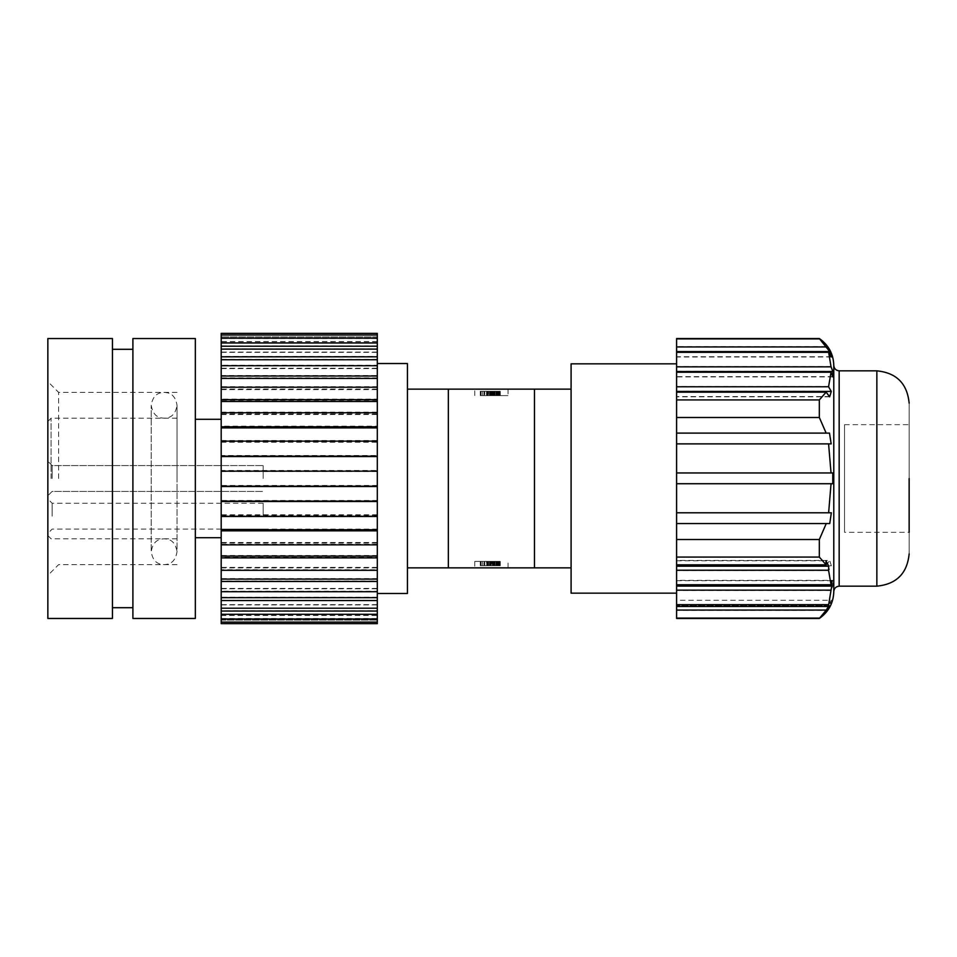 <?xml version="1.0" encoding="UTF-8"?>
<svg xmlns="http://www.w3.org/2000/svg" width="957" height="957" viewBox="0 0 957 957"><rect width="100%" height="100%" fill="white"/><g stroke="black" fill="none" stroke-linecap="round" stroke-linejoin="round"><path stroke-width="0.72" stroke-dasharray="4.79 3.59" d="M47.85 618.461L47.85 338.539M833.786 365.454L833.786 591.546M832.865 472.949L676.599 472.949L676.599 483.716L832.865 483.716L832.865 472.949L831.035 472.949L828.583 443.881L831.31 443.881L829.659 433.114L826.154 433.114L819.336 417.491L819.336 399.918L826.286 391.88L829.743 396.545L831.358 391.162L828.654 386.496L831.047 371.962L832.865 376.627L832.865 371.244L831.035 366.579L828.559 352.044L831.298 356.71L829.635 351.327L819.336 338.539M909.15 478.5L909.15 403.136L909.15 553.864L909.15 478.5L909.15 532.331L844.553 532.331L844.553 424.669L844.553 532.331M195.348 618.461L195.348 338.539M221.187 478.5L221.187 537.714L221.187 470.485L377.297 470.485L377.297 593.484L377.297 363.516L377.297 485.845L221.187 485.845L221.187 419.286L221.187 478.5M132.903 618.461L132.903 338.539M407.443 363.516L407.443 593.484M112.448 338.539L112.448 618.461M407.443 389.14L448.355 389.14L448.355 567.86L534.485 567.86L534.485 389.14L571.09 389.14L571.09 363.839M571.09 389.14L571.09 593.161M676.599 478.5L676.599 593.161L676.599 478.5M499.889 561.4L499.889 565.707L499.267 565.707L499.267 561.4L494.984 561.4L499.961 561.4L487.711 561.4L499.889 561.4L499.889 565.707L499.889 561.4L499.267 561.4M499.829 561.4L499.829 565.707L496.862 565.707L496.862 561.4L500.104 561.4L500.08 565.707L498.083 565.707L498.083 561.4L500.092 561.4L499.793 565.707L491.826 565.707L491.826 561.4L488.166 561.4L500.092 561.4L500.104 565.707L480.27 565.707L480.27 561.4L500.056 561.4L500.056 565.707L500.044 561.4L500.021 565.707L487.568 565.707L487.58 561.4L499.769 561.4L491.826 561.4M498.083 565.707L497.999 561.4L488.226 561.4L498.118 561.4L498.118 565.707L494.602 565.707L494.602 561.4L494.602 565.707L492.616 565.707L492.616 561.4L492.616 565.707L490.463 565.707L490.522 561.4L497.772 561.4L497.76 565.707L500.272 565.707L487.424 565.707L490.546 565.707L490.355 561.4M495.846 561.4L495.846 565.707L497.999 565.707L497.999 561.4L498.118 565.707L500.104 565.707L500.092 561.4L498.083 561.4M496.862 565.707L491.336 565.707L491.336 561.4L496.922 561.4L496.922 565.707M497.544 561.4L497.544 565.707L497.772 561.4L487.568 561.4L487.603 565.707L500.056 565.707L500.044 561.4L487.424 561.4L490.546 561.4L490.498 565.707L490.546 561.4M500.272 561.4L500.272 565.707M500.14 395.6L500.14 391.293L497.76 391.293L497.772 395.6L497.76 391.293L492.042 391.293L492.042 395.6L500.272 395.6L487.568 395.6L487.615 391.293L486.981 391.293L486.981 395.6L486.551 391.293L486.551 395.6L487.615 395.6L487.568 391.293L487.58 395.6L499.781 395.6L480.27 395.6L484.086 395.6L484.086 391.293L484.086 395.6L486.551 395.6M486.551 391.293L484.086 391.293L484.086 395.6L484.086 391.293L480.904 391.293L480.904 395.6L499.781 395.6L480.27 395.6L492.652 395.6L480.27 395.6L480.474 391.293L499.147 391.293L480.27 391.293L480.27 395.6L480.27 391.293L492.652 391.293L492.652 395.6M484.792 395.6L488.202 395.6L488.202 391.293L488.202 395.6L488.166 391.293L484.792 391.293L484.792 395.6L484.792 391.293M487.58 395.6L500.092 395.6L481.072 395.6L500.068 395.6L481.144 395.6L481.192 391.293L484.828 391.293M481.144 395.6L481.192 391.293M487.424 395.6L487.424 391.293L490.546 391.293L490.451 395.6L490.451 391.293L490.463 395.6L492.042 395.6M487.556 395.6L487.556 391.293M492.042 391.293L490.355 391.293L490.522 395.6L488.202 395.6L499.961 395.6L490.355 395.6M499.829 395.6L499.829 391.293L500.092 395.6L500.068 391.293L498.118 391.293L498.118 395.6L498.118 391.293L490.463 391.293L490.463 395.6L492.616 395.6L492.616 391.293L492.616 395.6L500.104 395.6L488.166 395.6L488.202 391.293L488.178 395.6M487.711 395.6L487.711 391.293L491.324 391.293L491.324 395.6M58.616 478.5L58.616 392.37L58.616 478.5M177.045 478.5L177.045 405.29C175.023 417.515 167.846 417.922 164.125 418.209C160.405 417.922 153.228 417.515 151.206 405.29C153.228 393.064 160.405 392.657 164.125 392.37C167.846 392.657 175.023 393.064 177.045 405.29L177.045 551.711C175.023 539.485 167.846 539.078 164.125 538.791C160.405 539.078 153.228 539.485 151.206 551.711L151.206 405.29L151.206 551.711C153.228 563.936 160.405 564.343 164.125 564.63C167.846 564.343 175.023 563.936 177.045 551.711L177.045 478.5M497.963 561.4L480.27 561.4L499.973 561.4L487.879 561.4L498.226 561.4L497.963 565.707L487.711 565.707L493.178 565.707L493.178 561.4M498.226 561.4L498.226 565.707M492.735 395.6L492.735 391.293L494.948 391.293L494.948 395.6L497.449 395.6L497.484 391.293L495.87 391.293L497.999 391.293L498.226 395.6L494.948 395.6L494.948 391.293L497.173 391.293L497.162 395.6L497.173 391.293L499.829 391.293M492.831 391.293L492.831 395.6L489.422 395.6L489.422 391.293L492.831 391.293L489.422 391.293L489.422 395.6L489.817 391.293M490.785 395.6L492.915 395.6L492.915 391.293L492.915 395.6L490.57 395.6L490.57 391.293L491.013 395.6L491.013 391.293L492.915 391.293L490.785 391.293M490.57 395.6L490.57 391.293M47.85 516.182L47.85 498.956L47.85 516.182M52.157 516.182L52.157 503.262L52.157 516.182M52.157 478.5L52.157 465.58L52.157 478.5M263.175 516.182L263.175 503.262L263.175 516.182M263.175 478.5L263.175 465.58L263.175 478.5M221.187 618.82L221.187 615.351L221.187 621.99L377.297 621.99L377.297 615.351L377.297 618.82L221.187 618.82L221.187 614.047L377.297 614.047L377.297 618.82M377.297 623.665L377.297 620.088L377.297 623.629L221.187 623.629L221.187 621.99M221.187 619L221.187 615.495L221.187 619M221.187 608.185L221.187 604.92L221.187 608.185M221.187 591.713L221.187 588.806L221.187 591.713M221.187 570.288L221.187 567.884L221.187 570.288M221.187 544.844L221.187 543.05L221.187 544.844M221.187 516.505L221.187 515.404L221.187 516.505M221.187 441.141L221.187 442.23L221.187 441.141M221.187 412.754L221.187 414.525L221.187 412.754M221.187 387.238L221.187 389.607L221.187 387.238M221.187 365.718L221.187 368.589L221.187 365.718M221.187 349.114L221.187 352.355L221.187 349.114M221.187 338.18L221.187 341.649L221.187 338.18M221.187 333.371L221.187 336.912L221.187 333.371M221.187 334.902L221.187 341.505L221.187 338L377.297 338L377.297 341.505L377.297 334.902L221.187 334.902L221.187 333.335M221.187 342.714L221.187 352.08L221.187 348.815L377.297 348.815L377.297 342.714L221.187 342.714L221.187 338M221.187 356.459L221.187 368.194L221.187 365.287L377.297 365.287L377.297 356.459L221.187 356.459L221.187 348.815M221.187 375.539L221.187 389.116L221.187 386.712L377.297 386.712L377.297 375.539L221.187 375.539L221.187 365.287M221.187 399.117L221.187 413.95L221.187 412.156L377.297 412.156L377.297 399.117L221.187 399.117L221.187 386.712M221.187 426.164L221.187 441.596L221.187 440.495L377.297 440.495L377.297 426.164L221.187 426.164L221.187 412.156M377.297 470.485L377.297 455.496L221.187 455.496L221.187 440.495M221.187 455.496L221.187 470.485M221.187 485.845L221.187 500.834L377.297 500.834L377.297 515.859L221.187 515.859L221.187 500.834M221.187 515.859L221.187 530.202L377.297 530.202L377.297 544.246L221.187 544.246L221.187 530.202M221.187 544.246L221.187 557.321L377.297 557.321L377.297 569.762L221.187 569.762L221.187 557.321M221.187 569.762L221.187 580.983L377.297 580.983L377.297 591.282L221.187 591.282L221.187 580.983M221.187 591.282L221.187 600.171L377.297 600.171L377.297 607.886L221.187 607.886L221.187 600.171M221.187 607.886L221.187 614.047M377.297 614.047L377.297 610.769L221.187 610.769M221.187 615.351L377.297 615.351M377.297 610.769L377.297 607.886M377.297 600.171L377.297 591.282M377.297 580.983L377.297 569.762M377.297 557.321L377.297 544.246M377.297 530.202L377.297 515.859M377.297 500.834L377.297 485.845M377.297 440.495L377.297 455.496M377.297 412.156L377.297 426.164M377.297 386.712L377.297 399.117M377.297 365.287L377.297 375.539M377.297 348.815L377.297 356.459M377.297 338L377.297 342.714M377.297 333.335L377.297 334.902M377.297 333.371L377.297 336.912L377.297 333.371M377.297 338.18L377.297 341.649L377.297 338.18M377.297 349.114L377.297 352.355L377.297 349.114M377.297 365.718L377.297 368.589L377.297 365.718M377.297 387.238L377.297 389.607L377.297 387.238M377.297 412.754L377.297 414.525L377.297 412.754M377.297 441.141L377.297 442.23L377.297 441.141M377.297 516.505L377.297 515.404L377.297 516.505M377.297 544.844L377.297 543.05L377.297 544.844M377.297 570.288L377.297 567.884L377.297 570.288M377.297 591.713L377.297 588.806L377.297 591.713M377.297 608.185L377.297 604.92L377.297 608.185M377.297 619L377.297 615.495L377.297 619M377.297 621.99L377.297 623.629M377.297 604.645L221.187 604.645M221.187 618.485L377.297 618.485M132.903 478.5L132.903 349.305L132.903 478.5M571.09 567.86L534.485 567.86L534.485 389.14L534.485 567.86M407.443 567.86L448.355 567.86L448.355 389.14L448.355 567.86M491.42 567.86L508.071 567.86L491.42 567.86M448.355 389.14L534.485 389.14M491.42 389.14L474.768 389.14L491.42 389.14M377.297 597.276L221.187 597.276M221.187 620.088L377.297 620.088L221.187 620.088M491.42 561.4L474.768 561.4L491.42 561.4M491.42 395.6L508.071 395.6L491.42 395.6M377.297 588.411L221.187 588.411M499.542 561.4L499.542 565.707L499.949 561.4L499.961 565.707L499.973 561.4L499.961 565.707L486.802 565.707L499.781 565.707L499.781 561.4L499.781 565.707L499.781 561.4L480.27 561.4L492.652 561.4L480.27 561.4L480.27 565.707L480.904 565.707L480.904 561.4L480.474 565.707L499.147 565.707L480.27 565.707L492.652 565.707L492.652 561.4M482.711 561.4L482.711 565.707L499.769 565.707L499.769 561.4L499.781 565.707L499.769 561.4L499.769 565.707L499.375 561.4L499.375 565.707L499.375 561.4L486.802 561.4L499.375 561.4L499.375 565.707L491.013 565.707L491.013 561.4L491.013 565.707L492.915 565.707L486.981 565.707L486.981 561.4L486.551 565.707L486.551 561.4M499.59 561.4L491.336 561.4M499.171 395.6L499.171 391.293L499.973 391.293L499.973 395.6L499.973 391.293L486.802 391.293L499.375 391.293L499.375 395.6L486.802 395.6L499.375 395.6L499.769 391.293L480.27 391.293L480.904 391.293L480.869 395.6L480.904 391.293L499.375 391.293L490.618 391.293L490.618 395.6M481.192 395.6L484.828 395.6M500.14 391.293L500.044 395.6L500.021 391.293L487.424 391.293M47.85 478.5L47.85 575.396L47.85 478.5M831.346 512.785L676.599 512.785L831.346 512.785L676.599 512.785L676.599 523.551L829.504 523.551M676.599 565.12L676.599 560.455L829.743 560.455L826.286 565.12L676.599 565.12L676.599 523.551M676.599 560.455L676.599 570.504L828.654 570.504L831.358 565.838L829.743 560.455M676.599 585.038L676.599 580.373L832.865 580.373L831.047 585.038L676.599 585.038L676.599 570.504M676.599 580.373L676.599 590.421L831.035 590.421L832.865 585.756L832.865 580.373M676.599 604.956L676.599 600.29L831.298 600.29L828.559 604.956L676.599 604.956L676.599 590.421M676.599 600.29L676.599 610.339L826.13 610.339L829.635 605.673L831.298 600.29M676.599 618.461L676.599 610.339M676.599 606.475L676.599 605.661L676.599 606.475M676.599 584.763L676.599 580.708L676.599 584.763M676.599 564.845L676.599 560.79L676.599 564.845M676.599 392.155L676.599 396.82L676.599 392.155M676.599 372.237L676.599 376.902L676.599 372.237M676.599 352.32L676.599 356.985L676.599 352.32M826.13 346.661L676.599 346.661L676.599 338.539M676.599 346.661L676.599 356.71L676.599 352.044L828.559 352.044M831.035 366.579L676.599 366.579L676.599 352.044M676.599 366.579L676.599 376.627L676.599 371.962L831.047 371.962M828.654 386.496L676.599 386.496L676.599 371.962M676.599 386.496L676.599 396.545L676.599 391.88L826.286 391.88M829.659 433.114L676.599 433.114L676.599 391.88M826.154 433.114L676.599 433.114L676.599 443.881L828.583 443.881M831.035 472.949L676.599 472.949L676.599 443.881L831.166 443.881M676.599 512.785L676.599 483.716L832.781 483.716M499.506 561.4L499.889 565.707M499.506 565.707L493.178 565.707M491.826 565.707L488.166 565.707L488.202 561.4L488.178 565.707L491.168 565.707L491.168 561.4M488.501 561.4L488.501 565.707L488.513 561.4M493.19 561.4L493.19 565.707M499.542 565.707L494.984 565.707L494.984 561.4L494.984 565.707L499.267 565.707M492.735 561.4L492.735 565.707L497.173 565.707L497.162 561.4L497.173 565.707L499.829 565.707M492.735 565.707L491.168 565.707M490.355 565.707L488.226 565.707L488.226 561.4L488.237 565.707L492.831 565.707L489.422 565.707L491.073 565.707L491.073 561.4M493.621 561.4L493.621 565.707L491.073 565.707M495.846 565.707L493.621 565.707M497.305 565.707L497.305 561.4M496.252 561.4L496.252 565.707M488.166 561.4L488.166 565.707L491.324 565.707L491.324 561.4M494.183 561.4L494.183 565.707M484.29 561.4L484.29 565.707M486.551 565.707L484.086 565.707L484.086 561.4L484.086 565.707L484.086 561.4L484.086 565.707L482.711 565.707M499.769 565.707L499.135 565.707L499.147 561.4L499.147 565.707L499.769 565.707M499.171 561.4L499.171 565.707L480.27 565.707L480.27 561.4L480.27 565.707L480.869 561.4L480.904 565.707L492.652 565.707M486.802 565.707L486.802 561.4M499.171 565.707L499.973 565.707L499.949 561.4L499.973 565.707L487.879 565.707L495.882 565.707L495.882 561.4M480.474 561.4L480.474 565.707L480.474 561.4M488.202 565.707L484.792 565.707L484.828 561.4M481.192 561.4L481.192 565.707L484.828 565.707M486.934 561.4L486.934 565.707L481.192 565.707M493.956 561.4L493.956 565.707L486.934 565.707M499.59 565.707L493.956 565.707M487.556 561.4L487.556 565.707M492.353 561.4L492.353 565.707M496.109 561.4L496.109 565.707M500.14 561.4L500.14 565.707M497.544 565.707L492.042 565.707L492.042 561.4M492.042 565.707L490.546 565.707M488.106 561.4L488.106 565.707M499.698 561.4L499.698 565.707M498.154 561.4L498.154 565.707L497.449 565.707L498.154 565.707L498.166 561.4M497.449 561.4L497.484 565.707L495.882 565.707M487.879 561.4L487.879 565.707L487.879 561.4M484.29 395.6L484.29 391.293M499.59 395.6L499.59 391.293L500.104 395.6L500.104 391.293L500.092 395.6L500.092 391.293L499.769 395.6L499.793 391.293L499.769 395.6L499.781 391.293L499.781 395.6L499.781 391.293L499.135 391.293L499.147 395.6L499.147 391.293L499.781 391.293L499.781 395.6L499.769 391.293L499.769 395.6L499.769 391.293L488.166 391.293L490.498 391.293L490.498 395.6M494.183 395.6L494.183 391.293L500.056 391.293L500.056 395.6L500.044 391.293L490.618 391.293M499.171 391.293L480.27 391.293L480.27 395.6L480.27 391.293L480.27 395.6L480.27 391.293L492.652 391.293M486.802 391.293L486.802 395.6M480.474 395.6L480.474 391.293L480.474 395.6M486.934 395.6L486.934 391.293L481.144 391.293M493.956 395.6L493.956 391.293L486.934 391.293M499.59 391.293L493.956 391.293M498.083 395.6L498.083 391.293L500.092 391.293L496.862 391.293L496.862 395.6M496.862 391.293L491.336 391.293L491.336 395.6M492.353 395.6L492.353 391.293M496.109 395.6L496.109 391.293M497.544 391.293L497.544 395.6M488.106 395.6L488.106 391.293L499.949 391.293L499.949 395.6L499.949 391.293L488.501 391.293L488.513 395.6L488.501 391.293L487.711 391.293M499.698 395.6L499.698 391.293L499.961 395.6L499.961 391.293L494.984 391.293L494.984 395.6L494.984 391.293L499.279 391.293L499.279 395.6M498.083 391.293L497.449 391.293L497.449 395.6L497.484 391.293L498.154 391.293L498.166 395.6L498.154 391.293L499.698 391.293M488.237 395.6L488.237 391.293L495.87 391.293L488.226 391.293L488.226 395.6M488.106 391.293L487.879 395.6L487.879 391.293L490.355 391.293M492.735 391.293L491.168 391.293L491.168 395.6M491.168 391.293L490.522 391.293M491.061 395.6L491.061 391.293M493.621 395.6L493.621 391.293M495.846 395.6L495.846 391.293L495.87 395.6M497.305 391.293L497.305 395.6M491.826 395.6L491.826 391.293M496.252 395.6L496.252 391.293M494.602 391.293L494.602 395.6L494.602 391.293M487.58 391.293L494.183 391.293M493.19 395.6L493.19 391.293M499.542 395.6L499.542 391.293M499.506 395.6L499.889 391.293L499.889 395.6L499.889 391.293L499.279 391.293M499.889 391.293L499.889 395.6M499.506 391.293L493.178 391.293L493.178 395.6M488.178 391.293L493.178 391.293M826.286 565.12L819.336 557.082L819.336 539.509L826.25 523.551M819.336 539.509L676.599 539.509M497.449 391.293L494.948 391.293L498.226 391.293L497.449 395.6M377.297 578.59L221.187 578.59M221.187 618.629L377.297 618.629M819.336 557.082L676.599 557.082M490.785 565.707L490.785 561.4L492.915 561.4L492.915 565.707L492.915 561.4L490.977 561.4L490.977 565.707M494.948 561.4L494.948 565.707M492.831 565.707L492.831 561.4L489.817 561.4L489.817 565.707M492.831 561.4L492.771 565.707M492.771 561.4L489.422 561.4L489.422 565.707L489.817 561.4M497.963 395.6L497.963 391.293M494.948 395.6L494.948 391.293M492.831 395.6L489.817 395.6M492.771 395.6L492.771 391.293M490.977 395.6L490.977 391.293M377.297 567.393L221.187 567.393M221.187 615.495L377.297 615.495M828.63 512.785L831.047 483.716M676.599 565.838L831.358 565.838M377.297 555.527L221.187 555.527M832.865 483.716L676.599 483.716M377.297 542.475L221.187 542.475M221.187 604.92L377.297 604.92M831.047 585.038L828.654 570.504M676.599 585.756L832.865 585.756M377.297 529.101L221.187 529.101M831.31 443.881L676.599 443.881M377.297 514.77L221.187 514.77M221.187 588.806L377.297 588.806M828.559 604.956L831.035 590.421M676.599 417.491L819.336 417.491M828.953 605.661L676.599 605.661L829.635 605.673M377.297 500.463L221.187 500.463M676.599 399.918L819.336 399.918M377.297 485.474L221.187 485.474M221.187 567.884L377.297 567.884M819.336 618.461L826.13 610.339M819.336 618.09L676.599 618.09M829.743 396.545L676.599 396.545M831.358 391.162L676.599 391.162M377.297 470.868L221.187 470.868M221.187 543.05L377.297 543.05M377.297 455.867L221.187 455.867M832.865 376.627L676.599 376.627M832.865 371.244L676.599 371.244M377.297 441.596L221.187 441.596M221.187 515.404L377.297 515.404M676.599 580.708L831.621 580.708M377.297 427.265L221.187 427.265M831.298 356.71L676.599 356.71M829.635 351.327L676.599 351.327M377.297 413.95L221.187 413.95M221.187 486.132L377.297 486.132M676.599 338.91L819.336 338.91M676.599 560.79L825.963 560.79M377.297 400.887L221.187 400.887M221.187 471.526L377.297 471.526M377.297 389.116L221.187 389.116M831.358 356.985L676.599 356.985M377.297 377.907L221.187 377.907M221.187 442.23L377.297 442.23M377.297 368.194L221.187 368.194M832.865 376.902L676.599 376.902M377.297 359.33L221.187 359.33M676.599 472.949L832.662 472.949M221.187 414.525L377.297 414.525M377.297 352.08L221.187 352.08M829.635 396.82L676.599 396.82M377.297 345.955L221.187 345.955M676.599 433.114L829.252 433.114M221.187 389.607L377.297 389.607M377.297 341.505L221.187 341.505M377.297 338.371L221.187 338.371M221.187 368.589L377.297 368.589M377.297 336.912L221.187 336.912L377.297 336.912M221.187 352.355L377.297 352.355M377.297 338.515L221.187 338.515M377.297 341.649L221.187 341.649M51.08 478.5L51.08 418.209L51.08 478.5M839.169 586.163L839.169 370.838M876.851 370.838L876.851 586.163M499.339 561.4L499.339 565.707M498.729 561.4L498.729 565.707M489.757 561.4L489.757 565.707M496.815 561.4L496.815 565.707M490.606 561.4L490.606 565.707L490.57 561.4M499.135 561.4L499.135 565.707M480.665 565.707L480.665 561.4M480.282 561.4L480.27 565.707M481.072 561.4L481.072 565.707L481.096 561.4M482.711 395.6L482.711 391.293M499.135 395.6L499.135 391.293M480.665 391.293L480.665 395.6M480.27 391.293L480.27 395.6L480.27 391.293M481.072 395.6L481.072 391.293L481.096 395.6M498.729 395.6L498.729 391.293M489.494 395.6L489.494 391.293M489.769 395.6L489.769 391.293M496.815 395.6L496.815 391.293M499.339 395.6L499.339 391.293M177.045 418.209L51.08 418.209L47.85 421.439M177.045 392.37L58.616 392.37L47.85 381.604M177.045 538.791L51.08 538.791L47.85 535.561M263.175 503.262L52.157 503.262L47.85 498.956M52.157 465.58L47.85 461.274L52.157 465.58L263.175 465.58L52.157 465.58M844.553 424.669L909.15 424.669M474.768 561.4L474.768 567.86M508.071 567.86L508.071 561.4M508.071 389.14L508.071 395.6M474.768 395.6L474.768 389.14M487.711 561.4L487.711 565.707M490.463 561.4L490.463 565.707L490.451 561.4M487.568 561.4L487.568 565.707M484.792 561.4L484.792 565.707M481.144 561.4L481.144 565.707M487.424 561.4L487.424 565.707M499.781 395.6L499.781 391.293M496.922 395.6L496.922 391.293M500.272 395.6L500.272 391.293M177.045 564.63L58.616 564.63L47.85 575.396M489.422 561.4L489.422 565.707M498.226 395.6L498.226 391.293M263.175 529.101L52.157 529.101L47.85 533.408M52.157 491.42L47.85 495.726L52.157 491.42L263.175 491.42L52.157 491.42"/><path stroke-width="1.44" d="M833.786 365.454C834.121 368.708 835.916 370.503 839.169 370.838L839.169 586.163C835.916 586.497 834.121 588.292 833.786 591.546L833.786 365.454C833.463 354.078 828.642 345.106 819.336 338.539L829.743 351.602L831.358 356.985L828.654 352.32L831.047 366.854L832.865 371.519L832.865 376.902L831.035 372.237L828.559 386.772L831.298 391.437L829.635 396.82L826.13 392.155L819.336 399.918L819.336 417.491L826.154 433.114L829.48 433.114L831.166 443.881L828.583 443.881L831.035 472.949L832.781 472.949L832.781 483.716L831.047 483.716L828.63 512.785L831.346 512.785L829.731 523.551L831.346 512.785M909.15 478.5L909.15 532.331M195.348 478.5L195.348 618.461L132.903 618.461L132.903 338.539L195.348 338.539L195.348 478.5M377.297 593.484L407.443 593.484L407.443 363.516L377.297 363.516M676.599 593.161L571.09 593.161L571.09 389.14L534.485 389.14L534.485 567.86L448.355 567.86L448.355 389.14L407.443 389.14M534.485 389.14L448.355 389.14M112.448 618.461L112.448 338.539L47.85 338.539L47.85 618.461L112.448 618.461M221.187 622.098L221.187 623.665L377.297 623.665L377.297 622.098L221.187 622.098L221.187 619L377.297 619L377.297 614.286L221.187 614.286L221.187 619M221.187 614.286L221.187 608.185L377.297 608.185L377.297 600.541L221.187 600.541L221.187 608.185M221.187 600.541L221.187 591.713L377.297 591.713L377.297 581.461L221.187 581.461L221.187 591.713M221.187 581.461L221.187 570.288L377.297 570.288L377.297 557.883L221.187 557.883L221.187 570.288M221.187 557.883L221.187 544.844L377.297 544.844L377.297 530.836L221.187 530.836L221.187 544.844M221.187 530.836L221.187 516.505L377.297 516.505L377.297 501.504L221.187 501.504L221.187 516.505M221.187 501.504L221.187 486.515L377.297 486.515L377.297 471.155L221.187 471.155L221.187 486.515M221.187 471.155L221.187 456.166L377.297 456.166L377.297 441.141L221.187 441.141L221.187 456.166M221.187 441.141L221.187 426.798L377.297 426.798L377.297 412.754L221.187 412.754L221.187 426.798M221.187 412.754L221.187 399.679L377.297 399.679L377.297 387.238L221.187 387.238L221.187 399.679M221.187 387.238L221.187 376.017L377.297 376.017L377.297 365.718L221.187 365.718L221.187 376.017M221.187 365.718L221.187 356.829L377.297 356.829L377.297 349.114L221.187 349.114L221.187 356.829M221.187 349.114L221.187 342.953L377.297 342.953L377.297 338.18L221.187 338.18L221.187 342.953M221.187 338.18L221.187 335.01L377.297 335.01L377.297 333.371L221.187 333.371L221.187 335.01M221.187 333.371L377.297 333.371M377.297 335.01L377.297 338.18M377.297 342.953L377.297 349.114M377.297 356.829L377.297 365.718M377.297 376.017L377.297 387.238M377.297 399.679L377.297 412.754M377.297 426.798L377.297 441.141M377.297 456.166L377.297 471.155M377.297 486.515L377.297 501.504M377.297 516.505L377.297 530.836M377.297 544.844L377.297 557.883M377.297 570.288L377.297 581.461M377.297 591.713L377.297 600.541M377.297 608.185L377.297 614.286M377.297 619L377.297 622.098M534.485 567.86L571.09 567.86M448.355 567.86L407.443 567.86M676.599 363.839L571.09 363.839L571.09 389.14M676.599 610.064L676.599 606.475L828.295 606.475L828.953 605.661L826.286 610.064L676.599 610.064L676.599 618.461L819.336 618.461C828.642 611.894 833.463 602.922 833.786 591.546M676.599 606.475L676.599 604.68L828.654 604.68L828.295 606.475M676.599 590.146L676.599 586.091L831.789 586.091L831.047 590.146L676.599 590.146L676.599 604.68M676.599 586.091L676.599 584.763L831.035 584.763L831.621 580.708L831.789 586.091M676.599 570.228L676.599 566.173L828.702 566.173L828.559 570.228L676.599 570.228L676.599 584.763M676.599 566.173L676.599 564.845L826.13 564.845L825.963 560.79L828.702 566.173M829.504 523.551L676.599 523.551L676.599 564.845M676.599 523.551L676.599 512.785L828.63 512.785M831.047 483.716L676.599 483.716L676.599 512.785M676.599 483.716L676.599 472.949L831.035 472.949M828.583 443.881L676.599 443.881L676.599 472.949M676.599 443.881L676.599 433.114L826.154 433.114M826.13 392.155L676.599 392.155L676.599 433.114M676.599 392.155L676.599 386.772L828.559 386.772M831.035 372.237L676.599 372.237L676.599 386.772M676.599 372.237L676.599 366.854L831.047 366.854M828.654 352.32L676.599 352.32L676.599 366.854M676.599 352.32L676.599 346.936L826.286 346.936M819.336 338.539L676.599 338.539L676.599 346.936M221.187 611.045L377.297 611.045M221.187 597.67L377.297 597.67M221.187 579.093L377.297 579.093M826.286 610.064L819.336 618.461M819.336 618.09L676.599 618.09M221.187 556.113L377.297 556.113M831.047 590.146L828.654 604.68M221.187 529.735L377.297 529.735M828.559 570.228L831.035 584.763M221.187 501.133L377.297 501.133M676.599 338.91L819.336 338.91M826.25 523.551L819.336 539.509L819.336 557.082L826.13 564.845M819.336 557.082L676.599 557.082M829.743 351.602L676.599 351.602M819.336 539.509L676.599 539.509M221.187 456.537L377.297 456.537M832.865 371.519L676.599 371.519M221.187 427.899L377.297 427.899M831.298 391.437L676.599 391.437M221.187 401.473L377.297 401.473M676.599 399.918L819.336 399.918M676.599 417.491L819.336 417.491M221.187 378.41L377.297 378.41M221.187 359.724L377.297 359.724M221.187 346.231L377.297 346.231M839.169 586.163L876.851 586.163L876.851 370.838C896.446 372.775 907.212 383.542 909.15 403.136M195.348 537.714L221.187 537.714M132.903 607.695L112.448 607.695M195.348 419.286L221.187 419.286M132.903 349.305L112.448 349.305M839.169 370.838L876.851 370.838M876.851 586.163C896.446 584.225 907.212 573.458 909.15 553.864"/></g></svg>
